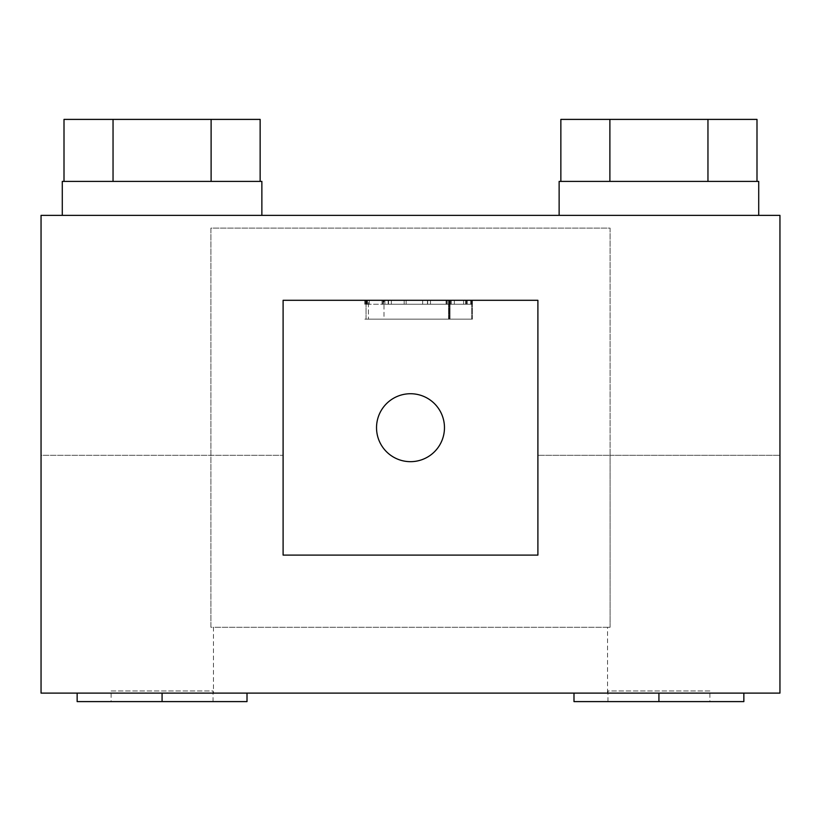 <?xml version="1.0" encoding="UTF-8"?>
<svg xmlns="http://www.w3.org/2000/svg" width="821" height="821" viewBox="0 0 821 821"><rect width="100%" height="100%" fill="white"/><g stroke="black" fill="none" stroke-linecap="round" stroke-linejoin="round"><path stroke-width="0.62" stroke-dasharray="4.11 3.08" d="M537.899 555.099L537.899 300.301L283.101 300.301L283.101 555.099L537.899 555.099L283.101 555.099L283.101 300.301L537.899 300.301L537.899 455.306L537.899 300.301L283.101 300.301L283.101 455.306L283.101 300.301L537.899 300.301L537.899 555.099L537.899 300.301L283.101 300.301L283.101 555.099L537.899 555.099M384.002 300.301L466.461 300.301L364.709 300.301L384.002 300.301L384.002 319.143L466.461 319.143L364.709 319.143L466.461 319.143L364.709 319.143L384.002 319.143L384.002 304.242L466.461 304.242L384.002 304.242M368.413 300.301L472.414 300.301L449.22 300.301L449.22 319.143L365.581 319.143L472.414 319.143L365.581 319.143L472.414 319.143L449.22 319.143L449.231 300.301L368.413 300.301L368.413 319.143L368.413 304.242L365.581 304.242L472.414 304.242L449.22 304.242L449.22 319.143L449.231 304.242L368.413 304.242M444.469 427.7A33.969 33.969 0 0 0 410.5 393.731A33.969 33.969 0 0 0 376.531 427.7A33.969 33.969 0 0 0 410.5 461.669A33.969 33.969 0 0 0 444.469 427.7A33.969 33.969 0 0 1 410.5 461.669A33.969 33.969 0 0 1 376.531 427.7A33.969 33.969 0 0 1 410.5 393.731A33.969 33.969 0 0 1 444.469 427.7M779.95 215.369L779.95 693.109L41.05 693.109L41.05 455.306L283.101 455.306L41.05 455.306L41.05 215.369L779.95 215.369M162.076 693.109L77.143 693.109L162.076 693.109L162.076 701.606L77.143 701.606L77.143 693.109M743.857 693.109L573.992 693.109L743.857 693.109L743.857 701.606L573.992 701.606L573.992 693.109M607.54 693.109L607.54 627.285L213.46 627.285L213.46 693.109M607.54 627.285L610.085 627.285L610.085 455.306L779.95 455.306L537.899 455.306L610.085 455.306L610.085 228.115L210.915 228.115L210.915 627.285L610.085 627.285L610.085 228.115L210.915 228.115L210.915 627.285L213.46 627.285M410.5 461.669A33.969 33.969 0 0 0 444.469 427.7A33.969 33.969 0 0 0 410.5 393.731A33.969 33.969 0 0 0 376.531 427.7A33.969 33.969 0 0 0 410.5 461.669M162.076 215.369L62.283 215.369L162.076 215.369M658.924 215.369L559.132 215.369L658.924 215.369M62.283 181.4L261.868 181.4M260.144 181.4L64.007 181.4L260.144 181.4M64.007 119.394L260.144 119.394M211.11 119.394L211.11 181.4M113.041 119.394L113.041 181.4M559.132 181.4L758.717 181.4M756.993 181.4L560.856 181.4L756.993 181.4M560.856 119.394L756.993 119.394M707.959 119.394L707.959 181.4M609.89 119.394L609.89 181.4M247.008 693.109L247.008 701.606L162.076 701.606M213.039 701.606L213.039 690.984L111.122 690.984L111.122 701.606M111.122 690.984L213.039 690.984M658.924 693.109L658.924 701.606L709.878 701.606L607.961 701.606L658.924 701.606M607.961 701.606L607.961 690.984L709.878 690.984L709.878 701.606M709.878 690.984L607.961 690.984M448.83 304.242L448.83 319.143L448.841 304.242M450.021 304.242L450.021 319.143L450.021 304.242M463.619 304.242L463.619 300.301M382.042 304.242L382.042 300.301M365.499 300.301L365.499 304.242M367.541 304.242L367.541 300.301M447.168 300.301L447.168 304.242M449.128 304.242L449.128 300.301M465.671 300.301L465.671 304.242M366.371 300.301L366.371 304.242M446.398 300.301L446.398 304.242M449.569 300.301L449.569 304.242M454.372 304.242L454.372 300.301M470.905 300.301L470.905 304.242M471.695 319.143L471.695 300.301L471.695 319.143M470.7 300.301L470.7 304.242M465.907 304.242L465.907 300.301M449.364 300.301L449.364 304.242M448.574 319.143L448.574 300.301L448.574 319.143M446.08 304.242L446.08 300.301M384.875 300.301L384.875 304.242M382.904 304.242L382.904 300.301M391.35 300.301L391.35 304.242M388.518 304.242L388.518 300.301M388.179 300.301L388.179 304.242M383.376 304.242L383.376 300.301M366.833 300.301L366.833 304.242M366.043 319.143L366.043 300.301L366.043 319.143M366.464 300.301L366.464 304.242M369.296 304.242L369.296 300.301M451.181 304.242L451.181 300.301M471.623 300.301L471.623 304.242M472.414 319.143L472.414 300.301L472.414 319.143M472.044 300.301L472.044 304.242M467.252 304.242L467.252 300.301M450.708 300.301L450.708 304.242M449.918 319.143L449.918 300.301L449.918 319.143M447.26 304.242L447.26 300.301M430.491 300.301L430.491 304.242M427.659 304.242L427.659 300.301M427.474 300.301L427.474 304.242M422.671 304.242L422.671 300.301M406.138 300.301L406.138 304.242M404.168 304.242L404.168 300.301M364.709 304.242L364.709 300.301M466.461 304.242L466.461 300.301M365.581 304.242L365.581 300.301"/><path stroke-width="1.23" d="M537.899 555.099L537.899 300.301L283.101 300.301L283.101 555.099L537.899 555.099M444.469 427.7A33.969 33.969 0 0 0 410.5 393.731A33.969 33.969 0 0 0 376.531 427.7A33.969 33.969 0 0 0 410.5 461.669A33.969 33.969 0 0 0 444.469 427.7M779.95 215.369L779.95 693.109L41.05 693.109L41.05 215.369L779.95 215.369M261.868 215.369L261.868 181.4L62.283 181.4L62.283 215.369M64.007 181.4L64.007 119.394L260.144 119.394L260.144 181.4M113.041 119.394L113.041 181.4M211.11 119.394L211.11 181.4M758.717 215.369L758.717 181.4L559.132 181.4L559.132 215.369M560.856 181.4L560.856 119.394L756.993 119.394L756.993 181.4M609.89 119.394L609.89 181.4M707.959 119.394L707.959 181.4M77.143 693.109L77.143 701.606L247.008 701.606L247.008 693.109M162.076 693.109L162.076 701.606M743.857 693.109L743.857 701.606L658.924 701.606L658.924 693.109M573.992 693.109L573.992 701.606L658.924 701.606"/></g></svg>
